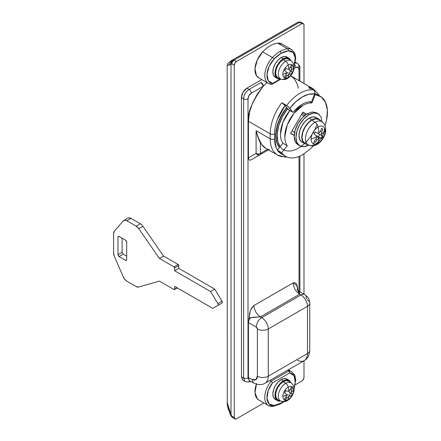 <?xml version="1.0" encoding="UTF-8"?>
<svg xmlns="http://www.w3.org/2000/svg" width="441" height="441" viewBox="0 0 441 441"><rect width="100%" height="100%" fill="white"/><g stroke="black" fill="none" stroke-linecap="round" stroke-linejoin="round"><path stroke-width="0.66" d="M298.259 22.05L297.907 22.21A3.081 2.514 -119.3 0 1 297.929 22.199A3.081 2.514 -119.3 0 1 298.259 22.05L300.988 22.221A3.081 1.781 120 0 0 299.439 22.37L234.066 60.114L232.534 59.954L232.22 60.18L232.517 61.751L234.066 60.114L236.448 61.492L234.904 63.118L234.27 65.262L231.883 63.89A95.532 55.158 -120 0 0 231.007 64.403L231.007 414.634A95.532 55.158 -120 0 0 231.883 416.161L231.398 416.453L232.523 417.572A3.081 1.781 -60 0 1 231.883 416.161L234.27 417.539L234.27 65.262L234.27 417.539L234.904 418.95L236.448 418.796L263.944 402.92L236.448 418.796A3.081 1.781 -60 0 1 234.904 418.95A3.081 1.781 -60 0 1 234.27 417.539L231.883 416.161A3.081 1.781 120 0 0 232.517 417.572L232.501 417.561M279.379 147.619L276.413 141.804L275.719 134.047L277.328 125.134L281.077 116.005L286.567 107.637L285.09 105.537L277.378 119.555C275.515 124.577 274.583 129.334 274.583 133.832L274.583 138.865L276.325 147.972L277.45 150.023A32.358 18.682 -60 0 1 274.583 138.865A3.081 1.781 180 0 1 270.223 138.865A35.44 20.462 120 0 0 277.565 155.089A35.44 20.462 -60 0 1 270.223 138.865L256.094 130.707L256.182 131.093M258.057 137.482L256.094 130.707L256.094 153.407A3.081 2.514 60 0 0 258.261 155.056L258.261 153.931A3.081 1.781 180 0 1 256.094 153.407L256.094 130.707L270.223 138.865L270.223 133.832L248.432 121.253L248.432 157.834L249.071 159.978L250.609 160.133L268.459 149.83L250.609 160.133L259.815 154.819L250.609 160.133L249.071 159.978L248.432 157.834L256.094 153.407A3.081 1.781 0 0 0 258.261 153.931A3.081 1.781 0 0 0 260.455 153.407L260.471 143.138M286.148 156.616A35.44 20.462 -60 0 1 277.565 155.089L284.61 157.013L286.782 156.93M258.514 138.127L261.64 144.505A35.44 20.462 120 0 0 265.62 148.193M309.968 88.9L308.744 87.186L313.54 89.953L314.758 91.667L314.626 94.021L311.947 100.928A0.926 0.535 -60 0 1 311.385 101.634A0.926 0.535 -60 0 1 311.076 101.722A26.504 15.303 120 0 0 293.441 111.904A0.926 0.535 -60 0 1 293.133 112.168A0.926 0.535 -60 0 1 292.67 112.218A0.926 0.535 -60 0 1 292.565 112.119L288.64 109.853A0.926 0.535 120 0 0 288.75 109.952A0.926 0.535 120 0 0 288.883 109.991M280.101 146.715L277.836 141.82L277.157 134.268L278.723 125.586L282.378 116.694L287.719 108.541L286.87 107.813L288.64 109.853L292.565 112.119L288.48 106.843L281.821 102.731L283.684 104.07L286.87 107.813A30.815 17.794 120 0 0 276.739 142.046M307.168 298.959L306.396 298.144A7.706 4.449 -60 0 0 304.803 294.616A7.706 4.449 120 0 0 300.949 294.996L261.722 317.647L260.416 316.892L299.643 294.241L300.949 294.996L261.722 317.647A9.244 5.336 60 0 1 268.26 328.969L307.487 306.319L307.487 353.539L268.26 376.184L268.26 328.969L307.487 306.319A9.244 5.336 -120 0 0 300.949 294.996A9.244 5.336 60 0 1 307.487 306.319L307.487 353.539L268.26 376.184A15.407 8.897 60 0 1 265.085 383.229M246.905 88.161L261.767 79.584L246.905 88.161A7.706 4.449 120 0 0 241.459 97.599L243.636 98.856L243.636 377.943L241.459 376.774L241.459 97.599L243.057 92.23L246.905 88.161L249.088 89.418L246.905 88.161M266.981 82.599A35.44 20.462 120 0 0 263.271 86.265A3.081 1.781 -120 0 0 261.094 82.489L249.088 89.418A3.081 1.781 60 0 1 251.265 93.194L263.271 86.265L257.202 94.203L252.467 103.177L249.463 112.444L248.432 121.253L248.432 157.834L256.094 153.407A3.081 2.514 -120 0 0 258.261 155.056A3.081 2.514 60 0 0 259.815 154.819L268.459 149.83L259.815 154.819A3.081 2.514 -120 0 1 258.261 155.056L258.261 153.931A3.081 1.781 180 0 0 260.455 153.407L260.455 143.116C258.729 139.775 257.274 135.635 256.094 130.707C257.809 136.749 259.655 141.346 261.64 144.505L265.862 148.336M303.998 377.281L303.998 360.766L303.998 377.281A3.081 1.781 -60 0 1 301.82 381.052L303.364 379.425L303.998 377.281M303.998 294.153L303.998 153.937L303.998 294.153M303.998 83.476L303.998 25.005L303.364 23.593L301.82 23.748L236.448 61.492L301.82 23.748L299.439 22.37L301.82 23.748A3.081 1.781 -60 0 1 303.364 23.593A3.081 1.781 -60 0 1 303.998 25.005L303.998 83.476M295.205 384.872L301.82 381.052L295.205 384.872M243.057 380.302L241.459 376.774L241.459 97.599L243.636 98.856A7.706 4.449 -60 0 1 249.088 89.418A7.706 4.449 120 0 0 243.636 98.856L243.636 377.943A311.258 179.708 60 0 1 241.459 376.774L242.594 379.96M260.962 143.711L260.455 143.116M267.792 149.168L260.455 153.407A3.081 1.781 60 0 1 259.815 154.819A3.081 1.781 -120 0 0 260.455 153.407L267.555 149.312M264.986 383.29A15.407 8.897 -120 0 0 265.08 383.235A15.407 8.897 -120 0 0 268.26 376.184L268.26 328.969A9.244 5.336 -120 0 0 261.722 317.647L260.416 316.892C256.475 314.135 254.297 310.359 253.878 305.563L293.105 282.918L297.267 285.966L297.967 290.669L297.554 289.974L296.793 284.346L295.299 282.714L293.105 282.918L253.878 305.563L251.684 307.895L250.19 311.252L248.432 322.553L248.432 377.573L249.033 380.103L247.996 377.943L247.996 98.856L248.956 95.636L251.265 93.194L263.271 86.265C252.263 101.116 247.318 112.78 248.432 121.253L270.223 133.832A35.44 20.462 -60 0 1 281.821 102.731L286.617 105.498A35.44 20.462 -60 0 1 313.54 89.953L308.744 87.186A35.44 20.462 -60 0 1 312.2 88.25M298.281 88.2L297.521 84.7L294.516 78.9L290.636 75.78L313.005 88.674L318.27 93.933L319.163 95.636M293.982 68.531L295.718 67.528L298.033 67.302L298.987 69.419L298.987 80.582L298.987 69.419A3.081 1.781 0 0 0 299.891 68.157A3.081 1.781 180 0 1 298.987 69.419A4.625 2.668 -60 0 0 295.718 67.528A3.081 1.781 -120 0 0 294.671 64.772A3.081 1.781 60 0 1 295.718 67.528L293.982 68.531M298.987 156.505L298.987 291.258L298.987 156.505M311.947 100.928L314.626 94.021L308.706 94.319L302.256 96.97L295.812 101.761L289.886 108.304L292.565 112.119A0.926 0.535 120 0 0 293.133 112.168A0.926 0.535 120 0 0 293.441 111.904L302.256 104.263C305.381 102.461 308.32 101.612 311.076 101.722A0.926 0.535 120 0 0 311.385 101.634A0.926 0.535 120 0 0 311.947 100.928M227.732 407.258L228.559 409.921L231.007 414.634L231.007 64.403A95.532 55.158 60 0 1 231.883 63.89A3.081 2.514 -119.3 0 1 232.22 60.18L231.415 61.845L231.883 63.89A3.081 1.781 -60 0 1 232.517 61.751A2.188 1.262 180 0 1 232.22 60.18A3.081 2.514 -119.3 0 1 232.534 59.954A98.619 56.939 -120 0 0 232.175 60.158A98.619 56.939 60 0 1 232.534 59.954L297.907 22.21A98.619 56.939 -120 0 0 297.548 22.414A98.619 56.939 60 0 1 297.907 22.21L232.534 59.954A3.081 1.781 60 0 1 234.066 60.114A3.081 1.781 120 0 0 232.517 61.751A3.081 1.781 120 0 0 231.883 63.89L234.27 65.262A3.081 1.781 -60 0 1 236.448 61.492L234.066 60.114L299.439 22.37A3.081 1.781 -120 0 0 297.907 22.21M304.307 360.584A15.407 8.897 -120 0 0 307.487 353.539A15.407 8.897 60 0 1 304.307 360.589A15.407 8.897 60 0 1 297.344 360.236M297.802 290.586L299.643 294.241C295.702 291.484 293.519 287.714 293.105 282.918C293.519 287.714 295.702 291.484 299.643 294.241L300.949 294.996A7.706 4.449 -60 0 1 304.803 294.616L297.681 290.503L299.384 292.163L299.643 294.241L260.416 316.892L253.117 317.228L249.975 318.022L248.983 319.984L248.432 322.553L256.276 327.079A7.706 4.449 -60 0 1 261.722 317.647A7.706 4.449 120 0 0 256.276 327.079A1.543 0.888 60 0 1 257.368 328.969A7.706 4.449 0 0 0 268.26 328.969A7.706 4.449 180 0 1 257.368 328.969L257.368 376.184L255.901 379.629L252.296 379.53L248.432 377.573L248.432 322.553L256.276 327.079L257.368 328.969L257.368 376.184A7.706 4.449 60 0 1 252.296 379.53A311.258 179.708 60 0 1 248.432 377.573L249.033 380.103L249.634 380.831M295.134 63.113A7.706 4.449 -60 0 1 297.394 63.372A7.706 4.449 -60 0 1 298.987 66.9A3.081 1.781 180 0 1 299.891 68.157C300.178 66.685 299.345 65.092 297.394 63.372A7.706 4.449 120 0 0 295.134 63.113M300.955 22.204A2.188 1.262 180 0 1 300.988 22.221L297.929 22.199L231.591 60.505A3.081 2.514 58.9 0 0 231.007 64.403A3.081 2.514 -121.1 0 1 231.586 60.505C226.944 63.879 227.661 63.443 227.165 65.676L227.308 404.915M231.007 64.403L228.576 65.202M227.413 65.544L229.259 64.562A3.081 2.536 66 0 1 230.07 63.046M232.523 417.572L234.904 418.95M227.17 402.688L227.335 405.351L230.505 414.898L231.404 416.458L231.883 416.161A95.532 55.158 60 0 1 231.007 414.634L230.505 414.898L231.007 414.634L227.17 402.418M232.175 60.158A98.619 56.939 -120 0 0 231.624 60.483M254.303 383.279A7.706 4.746 -63.6 0 1 252.296 379.53A7.706 4.746 116.4 0 0 254.303 383.284C258.365 385.065 261.96 385.048 265.08 383.235L304.296 360.595M268.26 376.184A7.706 4.449 180 0 1 257.368 376.184A7.706 4.449 0 0 0 268.26 376.184M307.487 300.029A7.706 4.449 180 0 1 309.742 303.176L309.742 350.391A7.706 4.449 180 0 1 307.487 353.539A7.706 4.449 0 0 0 309.742 350.391C309.312 355.551 307.498 358.946 304.307 360.589M309.742 303.176A7.706 4.449 180 0 1 307.487 306.319A7.706 4.449 0 0 0 309.742 303.176C308.639 297.504 309.174 298.425 304.803 294.616M298.276 291.523L297.84 290.768M244.827 381.156L243.636 377.943L244.827 381.156M250.444 381.322A3.081 1.781 60 0 1 249.176 381.14M249.033 380.103L247.996 377.943L247.996 98.856A4.625 2.668 -60 0 1 251.265 93.194A3.081 1.781 -120 0 0 249.088 89.418L261.094 82.489L263.271 86.265M247.996 377.943A3.081 1.781 180 0 1 243.636 377.943A3.081 1.781 0 0 0 247.996 377.943M250.626 381.239C249.887 382.066 248.14 382.165 245.378 381.548L243.129 380.346M247.996 98.856A3.081 1.781 180 0 1 243.636 98.856A3.081 1.781 0 0 0 247.996 98.856M269.335 149.323L268.729 149.389M285.09 105.537L281.821 102.731A35.44 20.462 120 0 0 270.223 133.832A3.081 1.781 0 0 0 274.583 133.832A32.358 18.682 -60 0 1 285.09 105.537M274.583 133.832A3.081 1.781 180 0 1 270.223 133.832L270.223 138.865A3.081 1.781 0 0 0 274.583 138.865L274.583 133.832M313.071 88.713A35.44 20.462 120 0 0 308.744 87.186M314.863 92.186L314.598 91.188M313.54 89.953A35.44 20.462 120 0 0 286.617 105.498L289.886 108.304A32.358 18.682 -60 0 1 314.626 94.021M253.878 305.563C250.488 309.312 249.033 313.082 249.518 316.886L248.432 322.553C248.333 320.745 249.11 319.091 250.753 317.597L260.416 316.892C256.475 314.135 254.297 310.359 253.878 305.563M317.035 124.434A30.016 17.331 -60 0 1 283.563 149.769A30.016 17.331 -60 0 1 287.719 108.541L288.64 109.853L289.208 109.903M279.456 147.526A30.815 17.794 -60 0 1 286.87 107.813L286.567 107.637A30.815 17.794 120 0 0 276.49 142.068M271.116 84.248A17.723 10.231 -60 0 1 268.089 83.217A17.723 10.231 -60 0 1 272.488 57.523A1.543 0.48 -136.6 0 1 273.993 59.072A16.179 9.344 -60 0 0 266.987 74.347A16.179 9.344 -60 0 0 272.505 83.448L271.981 84.27L271.116 84.248L280.074 79.077L272.505 83.448L268.238 80.67L266.987 74.347L269.115 66.359L273.993 59.072A26.195 15.126 -60 0 1 281.121 53.311A1.543 0.888 -120 0 0 280.029 51.426A27.733 16.014 120 0 0 272.488 57.523A1.543 0.48 43.4 0 1 273.993 59.072L281.121 53.311L288.243 50.842L293.122 52.496L295.255 58.025L293.998 65.797M268.1 83.228A17.723 10.231 120 0 1 272.488 57.523A27.733 16.014 -60 0 1 280.029 51.426A27.733 16.014 -60 0 1 287.571 48.813L277.769 43.152A27.733 16.014 120 0 0 270.223 45.765A27.733 16.014 120 0 0 262.682 51.862L272.488 57.523L262.682 51.862A17.723 10.231 120 0 0 258.283 77.555M282.212 44.199A17.723 10.231 120 0 0 277.769 43.152L287.571 48.813A17.723 10.231 -60 0 1 292.019 49.861A17.723 10.231 120 0 0 287.571 48.813A1.543 1.163 84.5 0 1 288.243 50.842A16.179 9.344 -60 0 1 294.009 65.775M258.977 77.974L256.486 75.687L254.992 68.774L257.29 59.937L262.682 51.862A27.733 16.014 -60 0 1 270.223 45.765A27.733 16.014 -60 0 1 277.769 43.152L282.064 44.089M280.029 51.426A1.543 0.888 60 0 1 281.121 53.311A26.195 15.126 -60 0 1 288.243 50.842A1.543 1.163 -95.5 0 0 287.571 48.813A27.733 16.014 120 0 0 280.029 51.426M271.981 84.27L280.923 79.11M313.474 145.734L310.789 148.54L302.912 154.593A34.668 20.016 -60 0 1 285.652 156.351A34.668 20.016 -60 0 1 281.678 152.696L277.323 150.177A34.668 20.016 120 0 0 281.297 153.837M281.81 154.135L277.323 150.177L282.89 143.253L277.323 150.177L281.678 152.696L287.245 145.767L282.89 143.253C281.275 140.955 280.465 137.939 280.465 134.207L282.89 122.366L289.792 110.553A25.578 14.768 120 0 0 282.89 143.253L287.245 145.767A25.578 14.768 -60 0 1 302.912 105.399A25.578 14.768 -60 0 1 311.952 102.974L309.814 101.739L311.952 102.974L315.166 94.694A34.668 20.016 -60 0 1 321.291 96.937A34.668 20.016 -60 0 1 325.034 125.707L326.588 119.941L327.371 110.311L325.557 102.373L321.34 96.976L314.516 94.313M306.539 114.147L302.912 112.047L306.539 114.147L302.912 112.047L290.586 133.403L302.912 112.047L306.539 114.147M294.213 135.497L290.586 133.403L294.213 135.497M314.846 93.205L316.021 93.817M302.912 154.593C298.529 157.117 294.445 158.214 290.652 157.878C286.859 157.536 283.872 155.811 281.678 152.696L287.245 145.767C285.63 143.468 284.825 140.459 284.825 136.727L287.245 124.886L293.866 113.42L302.912 105.399C306.142 103.53 309.158 102.725 311.952 102.974L315.166 94.694M123.215 254.159L126.699 256.171L123.215 254.159L119.076 256.546L125.613 260.322L126.699 259.694L126.699 242.081L126.385 241.006L125.613 240.191L119.076 236.42L117.984 237.049L118.304 236.343L119.076 236.42L117.984 237.049L117.984 254.661L122.124 252.269L122.124 238.179L122.124 252.269L123.215 254.159L119.076 256.546L117.984 254.661L122.124 252.274M126.699 259.694L126.385 260.399L125.613 260.322L126.699 259.694L126.699 242.081L125.613 240.191L119.076 236.42L118.304 236.343L117.984 237.049L117.984 254.661L118.304 255.736L119.076 256.546L125.613 260.322L126.385 260.399L126.699 259.694M127.829 218.135L128.937 217.799L130.994 218.389L140.282 223.752A6.163 3.561 60 0 1 142.901 226.272A6.163 3.561 -120 0 0 140.282 223.752L136.142 226.145L140.282 223.752L130.994 218.389L126.854 220.781L136.142 226.145A6.163 3.561 60 0 1 138.761 228.659L142.901 226.272L163.528 256.045L142.901 226.272L138.761 228.659L159.388 258.437L163.528 256.045L159.388 258.437L173.991 266.866L178.131 264.473L163.528 256.045L178.131 264.473L173.991 266.866A0.926 0.535 60 0 1 174.642 267.996L178.781 265.609A0.926 0.535 -120 0 0 178.131 264.473L178.781 265.609L174.642 267.996L174.642 270.763L178.781 268.376L178.781 265.609L178.781 268.376L174.642 270.763L210.6 291.523L214.739 289.131L178.781 268.376L214.739 289.131L210.6 291.523L217.882 303.617L222.021 301.225L214.739 289.131L222.021 301.225L217.882 303.617A1.543 0.888 60 0 1 217.904 305.442L222.044 303.05A1.543 0.888 -120 0 0 222.021 301.225L222.363 302.322L222.044 303.05L212.777 308.38L174.642 286.363L174.642 289.131L177.039 287.747L174.642 289.131A0.926 0.535 60 0 1 174.449 289.555A0.926 0.535 60 0 1 173.991 289.511L159.388 281.082L138.761 287.036A6.163 3.561 60 0 1 136.142 286.534L126.854 281.171A6.163 3.561 60 0 1 123.226 276.838L114.357 256.353A6.163 3.561 60 0 1 113.629 253.14L113.629 233.537A6.163 3.561 60 0 1 114.357 231.172L123.226 220.93A6.163 3.561 60 0 1 123.783 220.467A6.163 3.561 60 0 1 126.854 220.781L130.994 218.389A6.163 3.561 -120 0 0 127.923 218.08L123.772 220.472M159.388 258.437L173.991 266.866L174.642 267.996L174.642 270.763L210.6 291.523L217.882 303.617L218.223 304.714L217.904 305.442L212.777 308.38L174.642 286.363L174.642 289.131L173.991 289.511L159.388 281.082L138.761 287.036L136.142 286.534L126.854 281.171L124.797 279.39L123.226 276.838L114.357 256.353L113.629 253.14L113.629 233.537L114.357 231.172L123.226 220.93L124.797 220.186L126.854 220.781L136.142 226.145L138.761 228.659L159.388 258.437M289.307 73.371L290.944 74.32A27.7 0.413 -150.6 0 1 290.211 73.934L288.838 74.182A27.733 16.014 60 0 1 288.216 77.445A27.733 16.014 -120 0 0 288.838 74.182L287.179 75.687A27.7 22.612 121.7 0 1 285.895 77.236L285.184 76.977A27.733 22.645 120 0 1 284.423 77.82A7.591 4.382 120 0 0 288.216 77.445A7.591 4.382 120 0 0 292.008 73.438L291.655 73.234L290.944 74.32L289.307 73.371L290.602 71.133L289.627 70.527L291.54 71.635L289.627 70.527L289.02 68.917A3.081 1.781 120 0 0 289.627 70.527L292.24 72.081L291.655 73.234L292.008 73.438A7.591 4.382 120 0 0 293.585 68.151A27.733 16.014 180 0 1 291.066 70.317L291.54 71.635A27.7 0.413 30.6 0 1 292.24 72.081A27.7 0.413 -149.4 0 0 291.54 71.635L291.066 70.317A27.733 16.014 0 0 0 293.585 68.151A7.591 4.382 -60 0 1 292.008 73.438A7.591 4.382 -60 0 1 288.216 77.445A4.008 2.315 60 0 1 287.488 78.448A4.008 2.315 60 0 1 285.74 78.377A10.485 6.053 -60 0 1 280.107 78.636A10.485 6.053 -60 0 1 279.004 70.13A10.485 6.053 -60 0 1 285.74 61.255A10.485 6.053 -60 0 1 291.881 61.475A10.485 6.053 120 0 0 285.74 61.255A4.008 2.315 60 0 1 288.216 65.053A27.733 16.014 60 0 1 288.838 69.033L290.211 67.368A27.7 22.612 -58.3 0 0 290.944 65.505L291.655 65.764A27.733 22.645 -60 0 0 292.008 64.678A7.591 4.382 120 0 0 288.216 65.053A7.591 4.382 120 0 0 284.423 69.055L285.184 69.502L285.895 68.416A27.7 0.413 29.4 0 0 287.185 69.121L288.838 69.033A27.733 16.014 -120 0 0 288.216 65.053A7.591 4.382 -60 0 1 292.008 64.678A7.591 4.382 -60 0 1 293.585 68.151A7.591 4.382 120 0 0 292.008 64.678A27.733 22.645 120 0 1 291.655 65.764L292.24 66.249A27.7 22.612 118.3 0 1 291.54 68.135L291.066 70.317L291.54 68.135A27.7 22.612 -61.7 0 0 292.24 66.249L290.944 65.505A27.7 22.612 121.7 0 1 290.211 67.368L288.838 69.033L287.185 69.121A27.7 0.413 -150.6 0 1 285.895 68.416M284.605 70.659L285.184 69.502L284.423 69.055A7.591 4.382 120 0 0 282.846 74.347A27.733 16.014 0 0 0 286.606 72.897L285.851 71.42A27.7 0.386 -149.4 0 0 284.605 70.659A27.7 0.386 30.6 0 1 285.851 71.42L286.606 72.897A27.733 16.014 180 0 1 282.846 74.347A7.591 4.382 120 0 0 284.423 77.82A27.733 22.645 -60 0 0 285.184 76.977L284.605 76.486A27.7 22.612 -61.7 0 0 285.851 74.92L286.606 72.897L285.851 74.92A27.7 22.612 118.3 0 1 284.605 76.486L285.895 77.236A27.7 22.612 -58.3 0 0 287.179 75.687L285.851 74.915L287.179 75.687L288.838 74.182L290.211 73.934A27.7 0.413 29.4 0 0 290.944 74.32M287.708 57.556A11.709 6.764 120 0 0 281.121 57.589L283.298 58.846A11.709 6.764 -60 0 1 289.886 58.813M289.616 59.827A10.788 6.229 120 0 0 283.298 59.601L285.74 61.255A10.485 6.053 120 0 0 279.004 70.13A10.485 6.053 120 0 0 280.107 78.636M287.488 78.448A4.008 2.315 -120 0 0 288.216 77.445A7.591 4.382 -60 0 1 284.423 77.82A7.591 4.382 -60 0 1 282.846 74.347A7.591 4.382 -60 0 1 284.423 69.055A7.591 4.382 -60 0 1 288.216 65.053A4.008 2.315 -120 0 0 285.74 61.255L283.298 59.601A10.788 6.229 120 0 0 276.369 68.73A10.788 6.229 120 0 0 277.505 77.484M280.129 79.071L277.444 78.553L275.647 76.486L275.019 73.189L275.647 69.165L277.444 65.031L280.129 61.404L283.298 58.846L286.468 57.743L289.153 58.267L291.148 60.836M288.69 59.066L286.215 58.587L283.298 59.601L280.382 61.961L277.907 65.296L276.253 69.105L275.669 72.815L276.253 75.846L277.907 77.748M280.669 78.994A11.709 6.764 -60 0 1 276.711 78.007A11.709 6.764 -60 0 1 275.879 68.449A11.709 6.764 -60 0 1 283.298 58.846L281.121 57.589A11.709 6.764 120 0 0 273.701 67.192A11.709 6.764 120 0 0 274.528 76.745M289.153 58.267L286.975 57.01L284.291 56.487L281.121 57.589L277.951 60.147L275.261 63.769L273.47 67.908L272.841 71.933L273.47 75.229L275.261 77.291L277.444 78.553M290.211 67.368L291.54 68.135L290.211 67.368M288.298 72.831A3.081 1.781 120 0 0 286.782 72.997A3.081 1.781 120 0 0 286.595 73.112L288.298 72.831M322.851 136.302A7.552 4.36 -60 0 1 322.261 137.454L323.027 137.895A9.878 5.705 120 0 0 325.072 131.01A36.983 21.35 180 0 1 321.191 134.24L321.698 135.574A36.956 0.529 30.6 0 1 322.851 136.302L319.697 134.483L322.851 136.302L322.261 137.454A7.552 4.36 -60 0 1 321.555 138.546A36.956 0.529 -150.6 0 1 320.348 137.906L318.937 138.138L316.688 136.837L315.971 135.381A36.956 0.529 -149.4 0 0 314.119 134.251A7.552 4.36 -60 0 1 314.709 133.094A7.552 4.36 -60 0 1 315.414 132.008A36.956 0.529 29.4 0 0 317.322 133.044L318.937 132.939A36.983 21.35 -120 0 0 318.088 126.98A9.878 5.705 120 0 0 313.149 132.195L314.709 133.094L313.149 132.195A9.878 5.705 120 0 0 311.098 139.075A36.983 21.35 0 0 0 316.688 136.837A36.983 21.35 180 0 1 311.098 139.075A9.878 5.705 120 0 0 313.149 143.601A9.878 5.705 120 0 0 318.088 143.11A4.928 2.844 60 0 1 317.184 144.367A4.928 2.844 60 0 1 315.028 144.284A13.473 7.778 -60 0 1 307.796 144.615A13.473 7.778 -60 0 1 306.374 133.678A13.473 7.778 -60 0 1 315.028 122.278A13.473 7.778 -60 0 1 322.922 122.559A13.473 7.778 120 0 0 315.028 122.278A4.928 2.844 60 0 1 318.088 126.98A9.878 5.705 -60 0 1 325.072 131.01A9.878 5.705 -60 0 1 323.027 137.895A9.878 5.705 -60 0 1 318.088 143.11A36.983 21.35 -120 0 0 318.937 138.138L317.322 139.654L318.937 138.138A36.983 21.35 60 0 1 318.088 143.11A9.878 5.705 120 0 0 323.027 137.895L322.261 137.454L321.555 138.546L316.847 135.883A3.081 1.781 120 0 0 316.395 135.756A3.081 1.781 -60 0 1 316.847 135.883L320.348 137.906L316.847 135.883L318.402 136.721L319.697 134.483L318.402 136.721L321.555 138.546A36.956 0.529 29.4 0 1 320.348 137.906L318.937 138.138L316.688 136.837L315.971 138.876L317.322 139.654A36.956 30.17 121.7 0 1 315.414 142.09A7.552 4.36 -60 0 1 314.709 141.815A36.983 30.197 120 0 1 313.149 143.601A36.983 30.197 -60 0 0 314.709 141.815A7.552 4.36 -60 0 1 314.119 141.346A36.956 30.17 -61.7 0 0 315.971 138.876L316.688 136.837L315.971 135.381A36.956 0.529 30.6 0 0 314.119 134.251L315.414 132.008A36.956 0.529 -150.6 0 0 317.322 133.044L318.937 132.939L320.348 131.297A36.956 30.17 -58.3 0 0 321.555 128.458A7.552 4.36 -60 0 1 322.851 129.207A36.956 30.17 118.3 0 1 321.698 132.079L321.191 134.24A36.983 21.35 0 0 0 325.072 131.01A9.878 5.705 120 0 0 318.088 126.98A36.983 21.35 60 0 1 318.937 132.939L320.348 131.297L321.698 132.079L320.348 131.297A36.956 30.17 121.7 0 0 321.555 128.458L322.851 129.207A36.956 30.17 -61.7 0 1 321.698 132.079L321.191 134.24L321.698 135.574L318.193 133.551L321.698 135.574A36.956 0.529 -149.4 0 1 322.851 136.302M316.517 112.786L312.272 111.964L307.267 113.701L309.014 114.71A18.489 10.678 -60 0 1 319.416 114.654M316.991 118.188A14.178 8.186 120 0 0 309.014 118.232L311.848 119.869A14.178 8.186 -60 0 1 319.819 119.825M319.968 120.41A13.869 8.004 120 0 0 311.848 120.117L315.028 122.278A13.473 7.778 120 0 0 306.374 133.678A13.473 7.778 120 0 0 307.796 144.615M315.436 144.036A13.473 7.778 120 0 0 324.548 128.254M309.014 144.902L304.009 146.644L299.764 145.817L296.931 142.559L295.939 137.355L296.931 131.005L299.764 124.467L304.009 118.745L309.014 114.71L307.267 113.701L302.267 117.741L298.022 123.463L295.189 129.996L294.197 136.346L295.189 141.55L298.022 144.813L298.937 145.249M319.196 119.704L322.173 121.876C329.471 127.813 324.427 140.089 317.189 144.367A4.928 2.844 -120 0 0 318.088 143.11A9.878 5.705 -60 0 1 313.149 143.601A9.878 5.705 -60 0 1 311.098 139.075A9.878 5.705 -60 0 1 313.149 132.195A9.878 5.705 -60 0 1 318.088 126.98A4.928 2.844 -120 0 0 315.028 122.278L311.848 120.117A13.869 8.004 120 0 0 302.934 131.853A13.869 8.004 120 0 0 304.4 143.11M306.914 144.367L304.759 143.716L302.587 141.219L301.82 137.228L302.587 132.361L304.759 127.35L308.011 122.962L311.848 119.869L315.679 118.535L318.931 119.164L320.574 120.707M318.777 119.434L315.596 118.811L311.848 120.117L308.094 123.149L304.913 127.438L302.785 132.339L302.041 137.101L302.785 141.004L304.913 143.452M303.871 143.055A14.178 8.186 -60 0 1 302.862 131.49A14.178 8.186 -60 0 1 311.848 119.869L309.014 118.232A14.178 8.186 120 0 0 300.029 129.852A14.178 8.186 120 0 0 301.038 141.423M308.623 145.122A18.489 10.678 -60 0 1 298.607 144.957A18.489 10.678 -60 0 1 297.295 129.863A18.489 10.678 -60 0 1 309.014 114.71L314.014 112.968L318.259 113.795L321.092 117.052L322.084 122.256M318.931 119.164L316.098 117.526L312.845 116.898L309.014 118.232L305.178 121.325L301.925 125.713L299.753 130.723L298.987 135.591L299.753 139.582L301.925 142.085L304.759 143.716M307.267 113.701A18.489 10.678 120 0 0 295.553 128.86A18.489 10.678 120 0 0 296.865 143.948M315.971 138.876A36.956 30.17 118.3 0 1 314.119 141.346L315.414 142.09A36.956 30.17 -58.3 0 0 317.322 139.654L315.971 138.876M317.856 133.221A3.081 1.781 120 0 0 318.193 133.551L317.851 133.221M305.244 115.051L302.195 113.287L305.244 115.051M301.473 114.544L304.042 116.027L301.473 114.544M294.594 132.394L292.025 130.905L294.594 132.394M290.663 133.265L294.224 135.321L290.663 133.265M306.396 114.241L302.835 112.185L306.396 114.241M283.938 401.668L280.801 403.774A1.543 0.888 -120 0 0 281.121 403.068L283.271 401.685A26.195 15.126 -60 0 1 281.121 403.068A1.543 0.888 60 0 1 280.801 403.774A1.543 0.888 60 0 1 280.029 403.702M258.641 399.86L268.448 405.522L273.051 406.442A1.543 1.163 84.5 0 1 272.488 406.315A17.723 10.231 -60 0 1 268.04 405.268A17.723 10.231 -60 0 1 271.116 381.167L272.505 382.882A16.179 9.344 -60 0 0 266.987 398.355A16.179 9.344 -60 0 0 273.993 405.538A1.543 1.163 84.5 0 1 273.067 406.442A1.543 1.163 -95.5 0 0 273.993 405.538A26.195 15.126 -60 0 0 281.121 403.068L273.993 405.538L269.115 403.89L266.987 398.355L268.238 390.588L272.505 382.882L289.737 372.932L289.632 371.752L287.714 370.164L288.943 370.875L271.116 381.167L269.892 380.456L271.116 381.167A17.723 10.231 120 0 0 268.029 405.257M288.943 370.875A17.723 10.231 -60 0 1 291.97 371.906A17.723 10.231 120 0 0 288.943 370.875L271.116 381.167L272.505 382.882L289.737 372.932L293.998 375.715L295.255 382.038L294.009 387.865A16.179 9.344 -60 0 0 289.737 372.932L288.943 370.875M256.673 383.477A17.723 10.231 120 0 0 258.233 399.601M258.961 400.048L257.29 398.796L254.992 392.617L256.486 383.979M289.307 395.45L290.944 396.398A27.7 0.413 -150.6 0 1 290.211 396.012L288.838 396.261A27.733 16.014 60 0 1 288.216 399.524A27.733 16.014 -120 0 0 288.838 396.261L287.179 397.765A27.7 22.612 121.7 0 1 285.895 399.314L285.184 399.055A27.733 22.645 120 0 1 284.423 399.899A7.591 4.382 120 0 0 288.216 399.524A7.591 4.382 120 0 0 292.008 395.522L291.655 395.318L290.944 396.398L289.307 395.45L290.602 393.212L289.627 392.606L291.54 393.714L289.627 392.606L289.02 390.996A3.081 1.781 120 0 0 289.627 392.606L292.24 394.16L291.655 395.318L292.008 395.522A7.591 4.382 120 0 0 293.585 390.23A27.733 16.014 180 0 1 291.066 392.402L291.54 393.714A27.7 0.413 30.6 0 1 292.24 394.16A27.7 0.413 -149.4 0 0 291.54 393.714L291.066 392.402A27.733 16.014 0 0 0 293.585 390.23A7.591 4.382 -60 0 1 292.008 395.522A7.591 4.382 -60 0 1 288.216 399.524A4.008 2.315 60 0 1 287.488 400.533A4.008 2.315 60 0 1 285.74 400.461A10.485 6.053 -60 0 1 280.107 400.72A10.485 6.053 -60 0 1 279.004 392.209A10.485 6.053 -60 0 1 285.74 383.339A10.485 6.053 -60 0 1 291.881 383.56A10.485 6.053 120 0 0 285.74 383.339A4.008 2.315 60 0 1 288.216 387.132A27.733 16.014 60 0 1 288.838 391.112L290.211 389.447A27.7 22.612 -58.3 0 0 290.944 387.584L291.655 387.843A27.733 22.645 -60 0 0 292.008 386.757A7.591 4.382 120 0 0 288.216 387.132A7.591 4.382 120 0 0 284.423 391.139L285.184 391.58L285.895 390.5A27.7 0.413 29.4 0 0 287.185 391.2L288.838 391.112A27.733 16.014 -120 0 0 288.216 387.132A7.591 4.382 -60 0 1 292.008 386.757A7.591 4.382 -60 0 1 293.585 390.23A7.591 4.382 120 0 0 292.008 386.757A27.733 22.645 120 0 1 291.655 387.843L292.24 388.334A27.7 22.612 118.3 0 1 291.54 390.219L291.066 392.402L291.54 390.219A27.7 22.612 -61.7 0 0 292.24 388.334L290.944 387.584A27.7 22.612 121.7 0 1 290.211 389.447L288.838 391.112L287.185 391.2A27.7 0.413 -150.6 0 1 285.895 390.5M284.605 392.738L285.184 391.58L284.423 391.139A7.591 4.382 120 0 0 282.846 396.426A27.733 16.014 0 0 0 286.606 394.976L285.851 393.499A27.7 0.386 -149.4 0 0 284.605 392.738A27.7 0.386 30.6 0 1 285.851 393.499L286.606 394.976A27.733 16.014 180 0 1 282.846 396.426A7.591 4.382 120 0 0 284.423 399.899A27.733 22.645 -60 0 0 285.184 399.055L284.605 398.565A27.7 22.612 -61.7 0 0 285.851 396.999L286.606 394.976L285.851 396.999A27.7 22.612 118.3 0 1 284.605 398.565L285.895 399.314A27.7 22.612 -58.3 0 0 287.179 397.765L285.851 396.999L287.179 397.765L288.838 396.261L290.211 396.012A27.7 0.413 29.4 0 0 290.944 396.398M287.708 379.635A11.709 6.764 120 0 0 281.121 379.668L283.298 380.93A11.709 6.764 -60 0 1 289.886 380.892M289.616 381.912A10.788 6.229 120 0 0 283.298 381.685L285.74 383.339A10.485 6.053 120 0 0 279.004 392.209A10.485 6.053 120 0 0 280.107 400.72M287.488 400.533A4.008 2.315 -120 0 0 288.216 399.524A7.591 4.382 -60 0 1 284.423 399.899A7.591 4.382 -60 0 1 282.846 396.426A7.591 4.382 -60 0 1 284.423 391.139A7.591 4.382 -60 0 1 288.216 387.132A4.008 2.315 -120 0 0 285.74 383.339L283.298 381.685A10.788 6.229 120 0 0 276.369 390.809A10.788 6.229 120 0 0 277.505 399.563M280.129 401.156L277.444 400.632L275.647 398.565L275.019 395.268L275.647 391.25L277.444 387.11L280.129 383.483L283.298 380.93L286.468 379.828L289.153 380.346L291.148 382.92M288.69 381.151L286.215 380.666L283.298 381.685L280.382 384.039L277.907 387.374L276.253 391.189L275.669 394.893L276.253 397.931L277.907 399.833M280.669 401.073A11.709 6.764 -60 0 1 276.711 400.086A11.709 6.764 -60 0 1 275.879 390.528A11.709 6.764 -60 0 1 283.298 380.93L281.121 379.668A11.709 6.764 120 0 0 273.701 389.271A11.709 6.764 120 0 0 274.528 398.829M289.153 380.346L286.975 379.089L284.291 378.565L281.121 379.668L277.951 382.226L275.261 385.853L273.47 389.987L272.841 394.011L273.47 397.308L275.261 399.375L277.444 400.632M290.211 389.447L291.54 390.219L290.211 389.447M288.298 394.91A3.081 1.781 120 0 0 286.782 395.081A3.081 1.781 120 0 0 286.595 395.197L288.298 394.91M277.565 155.089L265.614 148.187M288.745 109.947L292.67 112.212M297.394 63.372L295.211 62.115M300.977 22.215L303.364 23.593M249.992 381.09L254.314 383.284M299.891 291.782L299.891 156.125M299.891 81.1L299.891 68.157M297.681 290.503L297.184 289.39M271.507 84.38L268.448 83.443L258.641 77.781M294.07 66.459L295.735 58.195L295.007 53.841L294.373 52.457L291.611 49.601L281.81 43.94M281.22 153.793L284.985 155.965M315.888 93.74L320.243 96.259M177.31 287.907L174.449 289.555M278.249 77.925L280.829 79.066C283.403 79.904 285.625 79.694 287.493 78.448C292.951 75.102 297.146 65.979 291.292 60.941L289.015 59.281M318.259 113.795L316.511 112.786M317.189 144.367C314.543 145.988 311.721 146.258 308.722 145.166L305.354 143.678M299.764 145.817L298.022 144.813M294.07 388.538L295.735 380.274L295.007 375.925L294.373 374.541L291.611 371.686L288.348 369.801M280.801 403.774L273.051 406.442M278.249 400.004L280.829 401.15C283.403 401.983 285.625 401.773 287.493 400.527C292.951 397.181 297.146 388.058 291.292 383.025L289.015 381.36"/></g></svg>
